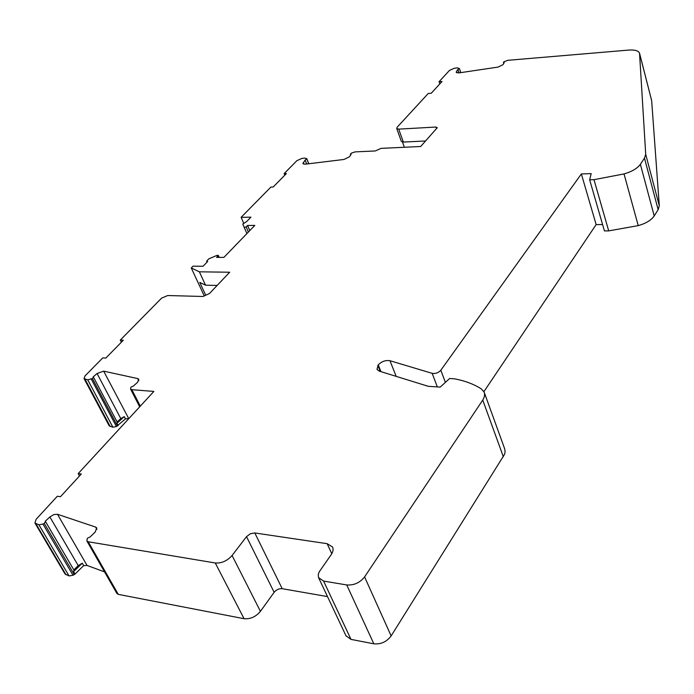 <?xml version="1.0" encoding="UTF-8"?>
<svg xmlns="http://www.w3.org/2000/svg" width="694" height="694" viewBox="0 0 694 694"><rect width="100%" height="100%" fill="white"/><g stroke="black" fill="none" stroke-linecap="round" stroke-linejoin="round"><path stroke-width="1.04" d="M138.783 380.728L137.681 378.568L103.666 371.151L128.78 418.673M128.442 418.586L125.475 418.864L124.287 416.6L120.791 418.612L97.073 373.502L93.091 376.963L93.473 377.18L92.389 378.534L87.73 379.826L84.026 378.577L85.024 375.914L102.773 357.887L105.809 358.078L123.324 340.233L120.305 340.077L161.546 298.168L167.688 295.531L203.056 296.485L209.475 293.519L229.679 272.23L199.369 271.814L191.275 267.971L204.218 295.852M97.073 373.502L103.666 371.151M137.681 378.568L138.826 379.297L137.455 382.411L133.448 386.003L130.88 387.209L130.541 389.03L131.843 389.681L140.309 406.146M49.881 516.943L53.82 514.575L57.472 514.28L87.054 565.463L83.688 565.619L82.274 563.181L78.222 565.627L49.881 516.943L45.153 521.333L45.535 521.593L44.26 523.415L42.967 524.083L38.916 524.803L34.943 523.033L36.131 519.277L57.333 496.253L60.465 496.704L81.302 474.019L78.179 473.612L153.868 391.425L131.843 389.681M96.917 529.34L95.642 527.076L57.472 514.28M95.642 527.076L96.726 527.891L95.182 532.072L90.22 536.844L87.279 538.301L86.889 540.973L88.233 541.762L118.275 594.368L244.071 618.71C250.352 619.274 255.808 616.819 260.423 611.353L274.147 592.312L246.526 536.644L232.082 555.478L260.423 611.353M244.071 618.71L215.261 562.981L88.233 541.762M215.261 562.981C221.629 563.407 227.242 560.908 232.082 555.478M246.526 536.644L250.352 533.738L254.811 532.957L282.206 588.694L327.507 596.597M345.976 635.747L350.999 639.391L373.823 643.806L346.74 584.947L323.578 581.078L318.537 577.59L318.242 574.589L319.223 571.847L331.229 554.593C333.146 551.739 333.571 549.197 332.495 546.959L327.152 543.68L254.811 532.957M346.74 584.947C353.94 585.467 359.891 582.787 364.584 576.905L391.138 635.93L504.581 454.284L505.093 451.837L504.738 449.001L484.403 392.813M380.954 371.654L378.239 364.914L376.963 369.382L379.236 371.125L428.285 386.315L440.204 387.105L449.634 378.508L454.423 378.811C464.789 380.746 473.742 384.094 481.28 388.866L484.117 392.032L484.568 393.593L484.421 396.465L483.145 399.492L364.584 576.905M378.239 364.914C381.622 361.435 385.526 360.03 389.959 360.715L396.179 376.374M437.341 386.922L432.171 373.346L389.959 360.715M432.171 373.346C435.537 373.875 438.417 372.843 440.82 370.258L445.392 382.377M483.926 391.642L596.146 224.596L581.355 173.934L440.82 370.258M581.355 173.934L591.184 173.621L589.657 179.798L593.986 179.668L608.699 230.876L638.228 225.619C645.914 223.442 651.241 220.215 654.208 215.947L658.138 209.666L659.291 205.745L651.657 100.613L639.642 53.568M654.208 215.947L640.389 164.27C637.318 168.442 631.861 171.661 624.027 173.934L593.986 179.668M640.389 164.27L644.483 158.145L645.715 154.354L659.291 205.745M504.269 62.651L503.428 62.391L503.801 61.87L507.834 60.309L628.712 50.081C634.784 49.664 638.393 50.688 639.53 53.143L645.715 154.354M504.243 62.555L503.011 64.663L498.092 67.084L458.803 72.922L456.253 72.402L456.418 71.612L456.826 72.861M351.112 154.45L350.366 154.189L351.468 153.096L355.059 151.891L375.307 150.954L381.067 148.369L420.685 146.495L437.246 127.731L436.032 127.037L398.72 129.127L396.725 128.485L397.176 127.21L428.233 93.482L431.226 93.265L442.017 81.51L439.05 81.745L449.452 70.441L454.084 68.324L457.242 67.856L459.437 68.55L457.84 69.513L456.418 71.612M351.077 154.372L349.386 156.818L344.094 159.438L305.16 164.2L302.914 163.645L305.082 160.071L306.748 164.01M243.49 222.774L241.122 217.326L270.912 187.059L273.202 186.99L286.414 173.543L284.141 173.621L296.858 160.704L301.795 158.44L304.918 158.05L306.835 158.987L305.169 160.054M241.122 217.326L250.933 217.179L246.648 221.568L242.779 224.067L246.899 233.574L244.21 227.389M248.383 232.039L246.17 226.921L244.21 227.398M246.17 226.921L247.567 225.481L254.793 225.403L223.884 257.405L216.58 257.361L218.063 255.843L218.749 257.379M191.275 267.971L193.045 266.166L203.021 266.279L207.636 261.543L206.647 261.144L208.755 258.888L216.988 255.366L218.246 255.349L218.063 255.843M436.032 127.037L436.543 128.529M282.206 588.694C279.075 588.451 276.394 589.657 274.147 592.312M86.889 540.973L116.922 593.526L118.275 594.368M87.054 565.463L104.551 571.873M34.943 523.033L65.054 574.016L69.036 575.925L73.017 575.265L75.021 574.068L83.688 565.619M84.026 378.577L109.201 425.847L112.905 427.226L116.401 426.541L125.475 418.864M589.657 179.798L604.431 230.902L608.699 230.876M596.146 224.596L602.592 224.535M373.823 643.806C380.893 644.483 386.671 641.863 391.138 635.93M78.179 473.612L79.498 475.98M120.305 340.077L121.389 342.211M82.274 563.181L73.59 571.63L74.058 570.312L45.535 521.593M199.369 271.814L205.545 285.191L217.153 285.434M120.791 418.612L117.121 421.943M305.082 160.071L306.653 164.018M439.05 81.745L439.849 83.87M458.951 72.905L457.84 69.513M73.816 569.904L78.222 565.627M205.676 295.123L199.777 282.389L205.545 285.191M249.779 230.59L247.567 225.481M404.359 147.267L402.485 142.036M284.141 173.621L284.783 175.2M124.287 416.6L116.922 423.288L117.329 422.342L93.473 377.18M401.332 141.324L403.353 142.07L425.561 140.969M331.784 553.734L327.152 543.68M323.578 581.078L350.999 639.391M66.043 574.788L35.915 523.762M69.036 575.925L38.916 524.803M73.017 575.265L42.967 524.083M44.26 523.415L74.275 574.606M377.848 365.426L380.277 371.446M110.216 426.532L85.032 379.219M75.021 574.068L73.59 571.63M624.027 173.934L638.228 225.619M459.445 68.593L460.764 72.636L459.437 68.55M303.209 162.5L303.894 164.2M306.739 158.596L308.804 163.758L306.731 158.544M306.835 158.987L308.735 163.767M459.038 72.887L457.927 69.495M639.677 53.872L651.657 100.613M482.755 400.108L503.358 456.773M118.119 425.561L116.922 423.288M398.72 129.127L403.353 142.07M92.389 378.534L117.494 425.986M116.401 426.541L91.278 379.089M112.905 427.226L87.73 379.826M644.483 158.145L658.138 209.666M503.428 62.391L503.766 63.458M332.495 546.959L332.704 547.419M318.746 578.024L346.176 636.172M130.541 389.03L139.694 406.814M218.246 255.349L219.165 257.379M350.366 154.189L350.687 155.04M206.647 261.144L207.09 262.106M396.725 128.485L401.358 141.403"/></g></svg>
